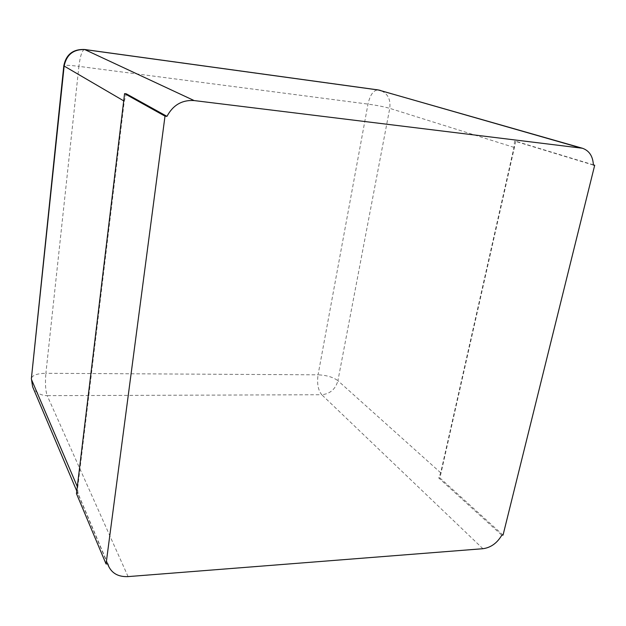 <?xml version="1.0" encoding="UTF-8"?>
<svg xmlns="http://www.w3.org/2000/svg" width="626" height="626" viewBox="0 0 626 626"><rect width="100%" height="100%" fill="white"/><g stroke="black" fill="none" stroke-linecap="round" stroke-linejoin="round"><path stroke-width="0.47" stroke-dasharray="3.13 2.35" d="M593.385 165.1L514.564 141.093L513.993 147.384L440.696 472.794L438.763 477.982L501.802 535.199M503.046 535.105L439.922 477.928L515.793 141.241L514.564 141.093M439.922 477.928L438.763 477.982M593.378 164.841L515.793 141.241M107.836 563.83L78.062 493.57L77.311 486.637M77.718 487.599L124.269 101.177L126.335 93.845M78.062 493.57L76.466 493.64M440.696 472.794L337.915 380.694L389.748 108.353C384.223 106.772 376.969 105.356 367.986 104.104L78.907 66.364L45.886 373.299L318.063 374.825L367.986 104.104C370.091 94.823 373.479 90.097 378.151 89.925M513.993 147.384L389.748 108.353C390.843 99.291 387.697 93.305 380.311 90.387M482.92 548.712L321.764 394.732C330.113 393.864 335.497 389.184 337.915 380.694C333.173 377.157 326.553 375.209 318.063 374.825C316.866 383.605 318.102 390.241 321.764 394.732L47.208 395.655C45.479 390.608 45.033 383.151 45.886 373.299C37.45 373.456 32.622 375.107 31.41 378.26M128.08 576.601L47.208 395.655C40.244 395.429 35.377 392.455 32.615 386.735M124.269 101.177L123.713 100.856M84.58 49.493C82.147 50.088 80.253 55.714 78.907 66.364C69.408 65.182 64.376 64.979 63.805 65.738M107.602 563.846L76.779 491.042"/><path stroke-width="0.94" d="M108.658 566.342L107.836 563.83L106.06 563.963L76.466 493.64L124.582 93.626L126.335 93.845L166.97 116.358C173.003 105.074 182.049 99.808 194.115 100.567L582.407 148.245C589.293 150.663 592.947 156.281 593.385 165.1L594.7 165.248L503.046 535.105L501.802 535.199C497.099 543.133 490.8 547.64 482.92 548.712L128.08 576.601C118.69 577.008 112.218 573.596 108.658 566.342L107.602 563.846M594.7 165.248L593.378 164.841M106.06 563.963L165.006 116.139L124.582 93.626M166.97 116.358L165.006 116.139M582.407 148.245L378.151 89.925L84.58 49.493C73.039 49.039 66.113 54.454 63.805 65.738L31.41 378.26M580.271 147.814L378.589 90.027L84.815 49.571C73.398 49.18 66.513 54.681 64.149 66.066L63.805 65.738M194.115 100.567L84.58 49.493M77.311 486.637L31.605 379.779L32.615 386.735L76.779 491.042M123.713 100.856L64.149 66.066L31.37 378.66L32.615 386.735M380.311 90.387L378.151 89.925"/></g></svg>
